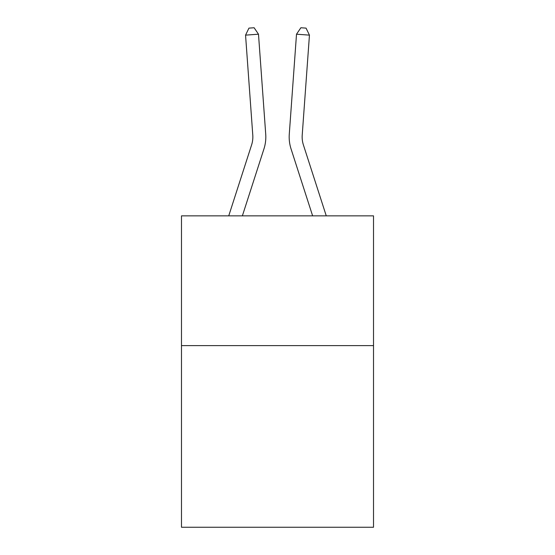 <?xml version="1.0" encoding="UTF-8"?>
<svg xmlns="http://www.w3.org/2000/svg" width="555" height="555" viewBox="0 0 555 555"><rect width="100%" height="100%" fill="white"/><g stroke="black" fill="none" stroke-linecap="round" stroke-linejoin="round"><path stroke-width="0.83" d="M373.515 345.605L373.515 527.25L181.485 527.25L181.485 215.86L373.515 215.86L373.515 345.605L181.485 345.605M265.72 134.164L258.491 34.202L265.72 134.164A38.926 38.926 138.2 0 1 263.944 148.92L242.369 215.86M228.736 215.86L251.595 144.938A25.946 25.946 -35.4 0 0 252.782 135.101L245.553 35.132L248.945 28.125L254.121 27.75L258.491 34.202L245.553 35.132M326.264 215.86L303.405 144.938A25.946 25.946 35.4 0 1 302.218 135.101L309.447 35.132L296.509 34.202L289.28 134.164A38.926 38.926 18.9 0 0 291.056 148.92L312.631 215.86L291.056 148.92M251.595 144.938A25.946 25.946 -41.8 0 0 252.782 135.101A25.946 25.946 -41.8 0 1 251.595 144.938A25.946 25.946 -41.8 0 0 252.782 135.101A25.946 25.946 -41.8 0 1 251.595 144.938A25.946 25.946 -41.8 0 0 252.782 135.101A25.946 25.946 -41.8 0 1 251.595 144.938A25.946 25.946 -41.8 0 0 252.782 135.101A25.946 25.946 -41.8 0 1 251.595 144.938A25.946 25.946 -41.8 0 0 252.782 135.101A25.946 25.946 -41.8 0 1 251.595 144.938A25.946 25.946 -41.8 0 0 252.782 135.101A25.946 25.946 -41.8 0 1 251.595 144.938A25.946 25.946 -41.8 0 0 252.782 135.101A25.946 25.946 -41.8 0 1 251.595 144.938A25.946 25.946 -41.8 0 0 252.782 135.101A25.946 25.946 -41.8 0 1 251.595 144.938A25.946 25.946 -41.8 0 0 252.782 135.101A25.946 25.946 -41.8 0 1 251.595 144.938A25.946 25.946 -41.8 0 0 252.782 135.101A25.946 25.946 -41.8 0 1 251.595 144.938A25.946 25.946 -41.8 0 0 252.782 135.101A25.946 25.946 -41.8 0 1 251.595 144.938A25.946 25.946 -41.8 0 0 252.782 135.101A25.946 25.946 -41.8 0 1 251.595 144.938A25.946 25.946 -41.8 0 0 252.782 135.101A25.946 25.946 -41.8 0 1 251.595 144.938A25.946 25.946 -41.8 0 0 252.782 135.101A25.946 25.946 -41.8 0 1 251.595 144.938A25.946 25.946 -41.8 0 0 252.782 135.101M303.405 144.938A25.946 25.946 -161.1 0 1 302.218 135.101A25.946 25.946 -161.1 0 0 303.405 144.938A25.946 25.946 -161.1 0 1 302.218 135.101A25.946 25.946 -161.1 0 0 303.405 144.938A25.946 25.946 -161.1 0 1 302.218 135.101A25.946 25.946 -161.1 0 0 303.405 144.938A25.946 25.946 -161.1 0 1 302.218 135.101A25.946 25.946 -161.1 0 0 303.405 144.938A25.946 25.946 -161.1 0 1 302.218 135.101A25.946 25.946 -161.1 0 0 303.405 144.938A25.946 25.946 -161.1 0 1 302.218 135.101A25.946 25.946 -161.1 0 0 303.405 144.938A25.946 25.946 -161.1 0 1 302.218 135.101A25.946 25.946 -161.1 0 0 303.405 144.938A25.946 25.946 -161.1 0 1 302.218 135.101A25.946 25.946 -161.1 0 0 303.405 144.938A25.946 25.946 -161.1 0 1 302.218 135.101A25.946 25.946 -161.1 0 0 303.405 144.938A25.946 25.946 -161.1 0 1 302.218 135.101A25.946 25.946 -161.1 0 0 303.405 144.938A25.946 25.946 -161.1 0 1 302.218 135.101A25.946 25.946 -161.1 0 0 303.405 144.938A25.946 25.946 -161.1 0 1 302.218 135.101A25.946 25.946 -161.1 0 0 303.405 144.938A25.946 25.946 -161.1 0 1 302.218 135.101A25.946 25.946 -161.1 0 0 303.405 144.938A25.946 25.946 -161.1 0 1 302.218 135.101A25.946 25.946 -161.1 0 0 303.405 144.938A25.946 25.946 -161.1 0 1 302.218 135.101M309.447 35.132L306.055 28.125L300.879 27.75L296.509 34.202L289.28 134.164"/></g></svg>
